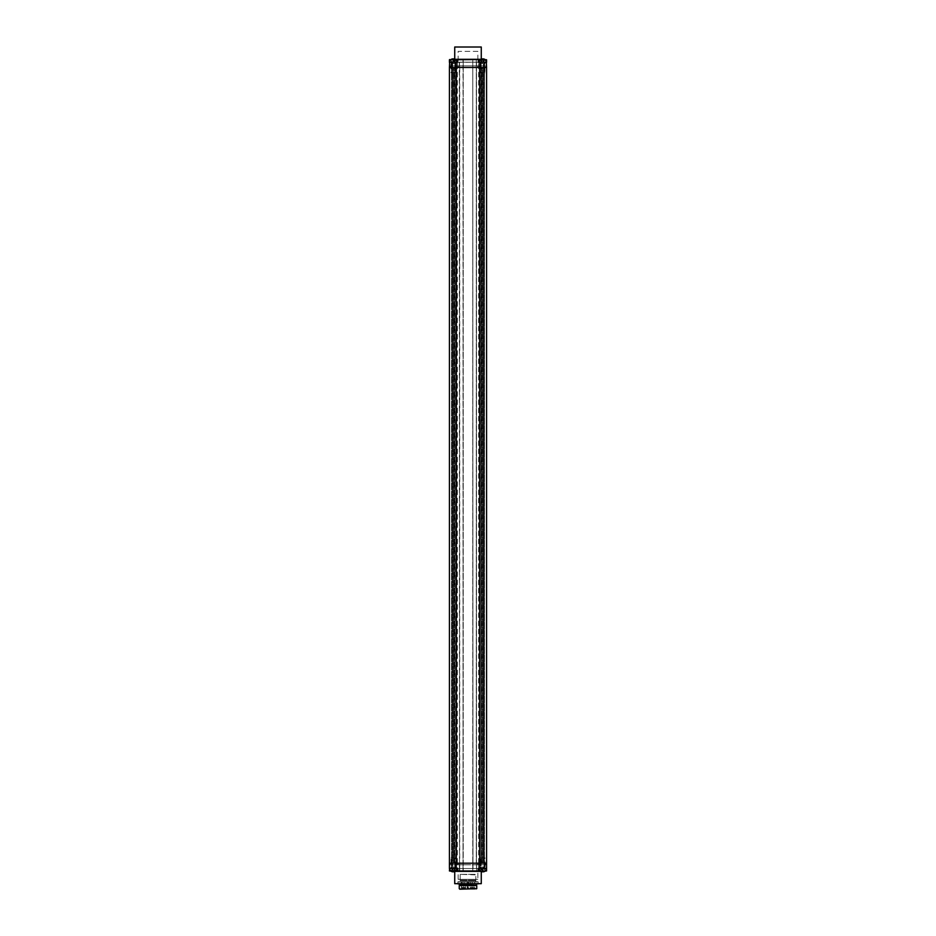 <?xml version="1.0" encoding="UTF-8"?>
<svg xmlns="http://www.w3.org/2000/svg" width="936" height="936" viewBox="0 0 936 936"><rect width="100%" height="100%" fill="white"/><g stroke="black" fill="none" stroke-linecap="round" stroke-linejoin="round"><path stroke-width="0.7" stroke-dasharray="4.68 3.51" d="M482.321 871.159L457.599 871.159L478.401 871.159L457.599 871.159L476.705 871.159L472.774 870.948L472.774 863.203L486.568 863.203L479.665 863.203L482.531 863.203L482.531 67.486L479.665 67.486L484.228 67.486L479.782 67.486M456.218 863.203L476.482 863.203L472.774 863.203L472.774 67.486L476.272 67.486L452.299 67.486L483.701 67.486L472.774 67.486L472.774 870.948L472.984 863.203L476.482 863.203L476.705 871.159L476.482 863.203L459.728 863.203L459.728 871.159L459.517 863.203L459.295 871.159L459.517 863.203L463.226 863.203L449.432 863.203L449.643 868.514L456.862 868.514L449.432 868.514M456.335 863.203L456.335 67.486L456.335 863.203L456.335 67.486L451.55 67.486L452.615 67.486L452.299 863.203L478.729 863.203L450.181 863.203L478.822 863.203L478.822 864.794L450.181 864.794L459.517 864.794L457.388 864.794L457.388 868.514L484.45 868.514L457.388 868.514A3.732 3.732 0 0 1 456.335 870.796L454.51 869.006A1.041 1.041 0 0 0 454.241 868.807L454.206 871.825A3.685 3.685 0 0 0 456.3 870.772L456.335 870.796M480.94 67.486L481.268 863.203L478.705 863.203L485.819 863.203L478.822 863.203L478.822 864.794L485.819 864.794L476.482 864.794L476.482 868.514L476.482 864.794L459.517 864.794L476.482 864.794L476.482 868.514L476.482 864.794L484.45 864.794L457.388 864.794M451.772 67.486L451.772 863.203L451.772 67.486L451.772 863.203L453.89 863.203L453.679 67.486L481.268 67.486L481.268 863.203L479.887 863.203L479.887 67.486L486.568 67.486L459.728 67.486L463.226 67.486L463.226 870.948L463.226 67.486L449.432 67.486L456.101 67.486L456.113 863.203L451.772 863.203L452.615 863.203L452.615 67.486L452.615 868.304L449.432 868.304L457.177 868.514L449.432 868.304L449.643 871.159L453.679 871.159M452.615 871.159L450.976 871.159M455.317 871.159L454.522 871.159L455.317 871.159M482.321 870.948L486.357 871.159L480.683 871.159M485.023 871.159L483.385 871.159M454.954 883.9L481.045 883.9M457.926 881.77L478.074 881.77L457.926 881.77L457.926 883.9L478.074 883.9L457.926 883.9L478.074 883.9L478.074 881.981L457.926 881.981L478.074 881.981M457.926 883.9L457.926 881.981M460.173 881.981L475.827 881.981L460.173 881.981L460.173 879.337L475.827 879.337L475.827 881.981L475.827 879.337L460.173 879.337L460.173 881.981M477.863 879.337L458.137 879.337L477.863 879.337L477.863 868.514L458.137 868.514L477.863 868.514M458.137 879.337L458.137 868.514M455.376 864.794L451.983 864.794L455.376 864.794L455.376 868.304L451.983 868.304L451.983 864.794M484.017 864.794L480.624 864.794L484.017 864.794L484.017 868.304L480.624 868.304L480.624 864.794M484.555 864.794L481.151 864.794L484.555 864.794L484.555 868.304L481.151 868.304L481.151 864.794M454.849 864.794L451.445 864.794L454.849 864.794L454.849 868.304L451.445 868.304L451.445 864.794M459.517 864.794L459.517 868.514L459.517 864.794M485.819 863.203L485.819 864.794L485.819 863.203M457.177 863.203L457.177 864.794L457.177 863.203M450.181 863.203L450.181 864.794L450.181 863.203M451.55 864.794L451.55 868.514L451.55 864.794M484.45 864.794L484.45 868.514L484.45 864.794M451.772 868.514L455.586 868.514M455.06 868.514L451.234 868.514M480.94 863.203L483.701 863.203L483.385 67.486L486.568 67.486L486.568 868.304L478.822 868.514L486.357 868.514L478.822 868.514L478.612 870.948L478.822 868.514L481.268 868.725L479.162 868.725M484.766 868.514L480.94 868.514M484.228 868.514L480.414 868.514M449.432 868.304L449.643 870.948L454.732 870.948L454.732 868.725L457.599 868.725L457.599 870.948L457.388 868.514L449.959 868.514L457.388 868.514M479.782 863.203L482.11 863.203L482.11 67.486L482.321 863.203L482.321 67.486L482.321 863.203L482.321 67.486L482.321 863.203L484.45 863.203L472.984 863.203L472.984 870.948L481.268 871.159L481.268 868.725L486.568 868.304L486.568 870.948L486.357 869.462M478.612 870.948L478.822 868.514L478.612 870.948M480.203 857.902L484.45 857.902L484.661 868.514L479.992 868.514L484.45 868.304L480.203 868.304L480.203 857.902L484.45 857.902M478.612 864.794L478.612 868.514L486.041 868.514A3.732 3.732 0 0 1 484.977 870.796L483.151 869.006A1.041 1.041 0 0 0 482.894 868.807L482.859 871.825A3.685 3.685 0 0 0 484.953 870.772L483.151 869.006A1.041 1.041 0 0 0 482.894 868.807L482.859 870.772A3.732 2.621 180 0 1 481.794 870.772L481.794 871.825A3.685 3.685 0 0 1 479.7 870.772L479.7 870.772A3.685 3.685 0 0 0 481.268 871.708M479.665 870.796A3.732 3.732 0 0 1 478.612 868.514L486.041 868.514M479.992 868.514L484.661 868.514M481.794 871.708L481.794 870.772A3.732 2.621 180 0 0 482.859 870.772L482.859 871.159M482.859 869.006L481.794 868.795L481.794 871.825L481.759 868.807L482.859 869.006M483.385 871.708A3.685 3.685 0 0 0 484.953 870.772M481.49 869.006L479.7 870.772L481.49 869.006A1.041 1.041 0 0 1 481.759 868.807L481.759 868.807A1.041 1.041 0 0 0 481.49 869.006M480.601 867.028L484.041 867.028L480.601 867.028L480.601 857.902L484.041 857.902L480.601 857.902M484.041 867.028L484.041 857.902M484.45 867.028L480.203 867.028L484.45 867.028M451.55 857.902L455.797 857.902L456.007 868.514L451.339 868.514L455.797 868.304L451.55 868.304L451.55 857.902L455.797 857.902M451.339 868.514L456.007 868.514M453.141 871.159L453.141 870.772A3.732 2.621 180 0 0 454.206 870.772A3.732 2.621 180 0 1 453.141 870.772L453.141 871.825A3.685 3.685 0 0 1 451.047 870.772L451.023 870.796A3.685 3.685 0 0 0 452.615 871.708M449.959 868.514A3.732 3.732 0 0 0 451.023 870.796L452.849 869.006A1.041 1.041 0 0 1 453.106 868.807L453.141 871.825L453.141 868.795L454.241 868.807L454.206 871.708M454.732 871.708A3.685 3.685 0 0 0 456.3 870.772L454.51 869.006A1.041 1.041 0 0 0 454.241 868.807L453.106 868.807A1.041 1.041 0 0 0 452.849 869.006L451.047 870.772M451.959 867.028L455.399 867.028L451.959 867.028L451.959 857.902L455.399 857.902L451.959 857.902M455.399 867.028L455.399 857.902M455.797 867.028L451.55 867.028L455.797 867.028M480.73 857.902L484.977 857.902L485.187 868.514L480.519 868.514L484.977 868.304L480.73 868.304L480.73 857.902L484.977 857.902M479.138 868.514L486.568 868.514L479.138 868.514M480.519 868.514L485.187 868.514M482.321 870.772L482.321 871.825A3.685 3.685 0 0 1 480.226 870.772L482.017 869.006A1.041 1.041 0 0 1 482.286 868.807L482.321 871.825L482.321 868.795L483.385 868.807L483.385 871.825A3.685 3.685 0 0 0 485.48 870.772L483.69 869.006A1.041 1.041 0 0 0 483.421 868.807L483.385 870.772M485.48 870.772L483.69 869.006A1.041 1.041 0 0 0 483.421 868.807L482.286 868.807A1.041 1.041 0 0 0 482.017 869.006L480.226 870.772M481.139 867.028L484.579 867.028L481.139 867.028L481.139 857.902L484.579 857.902L481.139 857.902M484.579 867.028L484.579 857.902M484.977 867.028L480.73 867.028L484.977 867.028M451.023 857.902L455.27 857.902L455.481 868.514L450.813 868.514L455.27 868.304L451.023 868.304L451.023 857.902L455.27 857.902M450.813 868.514L455.481 868.514M452.615 870.772L452.615 871.825A3.685 3.685 0 0 1 450.52 870.772L452.31 869.006A1.041 1.041 0 0 1 452.579 868.807L452.615 871.825L452.615 868.795L453.679 868.807L453.679 871.825A3.685 3.685 0 0 0 455.774 870.772L453.983 869.006A1.041 1.041 0 0 0 453.714 868.807L453.679 870.772M455.774 870.772L453.983 869.006A1.041 1.041 0 0 0 453.714 868.807L452.579 868.807A1.041 1.041 0 0 0 452.31 869.006L450.52 870.772M451.421 867.028L454.861 867.028L451.421 867.028L451.421 857.902L454.861 857.902L451.421 857.902M454.861 867.028L454.861 857.902M455.27 867.028L451.023 867.028L455.27 867.028M461.155 889.2L474.634 888.989L461.366 888.989L461.366 881.77L467.474 881.77L467.941 888.673L468.526 881.77L474.634 881.77L474.844 889.2L461.155 889.2L474.844 889.2M467.474 881.77L468.526 881.77M461.366 881.77L474.634 881.77M462.162 881.77L463.753 881.77L462.162 881.77L462.162 887.667L463.753 887.667L462.162 887.667A0.737 0.737 0 0 0 462.899 888.404L462.899 888.404M464.08 881.77L465.683 881.77L464.08 881.77L464.08 887.667L465.683 887.667L464.08 887.667A0.737 0.737 0 0 0 464.829 888.404L464.829 888.404M470.317 881.77L471.919 881.77L470.317 881.77L470.317 887.667L471.919 887.667L470.317 887.667A0.737 0.737 0 0 0 471.065 888.404L471.065 888.404M472.247 881.77L473.838 881.77L472.247 881.77L472.247 887.667L473.838 887.667L472.247 887.667A0.737 0.737 0 0 0 472.996 888.404L472.996 888.404M467.204 881.77L468.796 881.77L467.204 881.77L467.204 887.667L468.796 887.667L467.204 887.667A0.737 0.737 0 0 0 467.941 888.404L468.058 888.404A0.737 0.737 0 0 0 468.796 887.667L468.796 881.77M473.101 888.404A0.737 0.737 0 0 0 473.838 887.667L473.838 881.77M463.004 888.404A0.737 0.737 0 0 0 463.753 887.667L463.753 881.77M464.935 888.404A0.737 0.737 0 0 0 465.683 887.667L465.683 881.77M471.171 888.404A0.737 0.737 0 0 0 471.919 887.667L471.919 881.77M459.775 889.2L476.225 889.2M459.248 888.673L476.752 888.673M459.248 885.491L476.752 885.491M459.775 884.953L476.225 884.953M459.775 883.9L476.225 883.9L459.775 883.9M478.074 881.77L478.074 883.9M460.173 881.77L475.827 881.77L475.827 874.341L460.173 874.341L475.827 874.879L475.827 880.717L460.173 880.717L460.173 874.879L460.173 880.717L475.827 880.717L475.827 881.77L460.173 881.77L460.173 880.717L460.173 881.77M460.173 874.341L475.827 874.341L460.173 874.341M460.173 880.179L475.827 880.179L460.173 880.179M451.772 863.203L453.422 863.203L453.422 67.486M486.568 863.203L483.385 863.203L483.385 67.486L484.45 67.486L484.228 863.203L453.679 863.203L453.679 67.486L453.679 863.203L481.268 863.203L481.268 67.486L481.268 863.203L481.291 67.486L453.679 67.486L453.422 863.203M454.732 863.203L454.709 67.486L454.732 863.203M482.531 67.486L484.228 67.486L484.228 863.203L482.531 863.203M458.137 59.53L477.863 59.53L459.295 59.53L459.517 863.203L459.517 59.74L463.016 59.74L463.016 863.203L463.226 59.74L463.226 67.486L463.226 59.74L457.388 59.74L457.177 62.185L454.732 61.975L456.838 61.975M476.482 67.486L476.482 863.203L476.482 67.486M479.665 863.203L479.665 67.486M484.45 67.486L484.45 863.203L484.45 67.486M451.55 67.486L451.55 863.203L451.55 67.486M449.432 67.486L449.432 62.396L452.615 62.396L452.615 67.486L449.432 67.486L449.432 863.203M478.612 65.894L450.181 65.894L457.177 65.894L457.177 67.486L450.181 67.486L485.819 67.486L457.177 67.486L457.177 65.894L485.819 65.894L476.482 65.894L478.612 65.894L478.612 62.185L449.432 62.185M480.683 59.53L455.317 59.53M485.023 59.53L483.385 59.53L485.023 59.53M450.976 59.53L452.615 59.53L450.976 59.53M453.679 59.53L454.732 59.53L453.679 59.53M481.045 46.8L454.954 46.8M486.568 67.486L486.357 59.53L478.612 59.74L478.612 61.975L478.401 59.74L478.822 62.185L486.357 62.185L479.77 62.185M478.401 59.53L478.612 62.185A3.732 3.732 0 0 1 479.665 59.892L481.49 61.694A1.041 1.041 0 0 0 481.759 61.881L481.794 58.863A3.685 3.685 0 0 0 479.7 59.927L479.665 59.892M472.774 59.74L472.984 863.203L472.774 59.74M486.568 868.304L483.385 868.304L483.385 62.396L486.568 62.396L478.822 62.185L481.268 61.975L481.268 59.74L482.321 59.74M486.439 62.197L486.568 59.74M480.94 62.185L484.766 62.185L480.94 62.185L481.151 65.894L484.555 65.894L481.151 65.894M449.432 62.396L478.612 62.185M451.234 62.185L455.06 62.185L451.234 62.185L451.445 65.894L454.849 65.894L451.445 65.894M451.772 62.185L455.586 62.185L451.772 62.185L451.983 65.894L455.376 65.894L451.983 65.894M480.414 62.185L484.228 62.185L480.414 62.185L480.624 65.894L484.017 65.894L480.624 65.894M449.643 59.53L449.643 61.238M457.54 62.185L454.732 62.185L457.599 61.975L457.599 59.53L454.732 59.74L454.732 61.975L449.643 61.975L454.732 62.185L454.732 59.74L455.586 59.74M484.766 62.185L484.555 65.894M459.517 65.894L476.482 65.894L459.517 65.894L459.517 62.185L459.517 65.894M476.482 65.894L476.482 62.185L476.482 65.894M458.137 62.185L477.863 62.185L458.137 62.185L458.137 51.363L477.863 51.363L477.863 62.185M484.45 65.894L484.45 62.185L484.45 65.894M451.55 65.894L451.55 62.185L451.55 65.894M477.863 51.363L458.137 51.363M450.181 67.486L450.181 65.894L450.181 67.486M478.822 67.486L478.822 65.894L478.822 67.486M485.819 67.486L485.819 65.894L485.819 67.486M484.228 62.185L484.017 65.894M455.586 62.185L455.376 65.894M455.06 62.185L454.849 65.894M484.45 72.797L480.203 72.797L479.992 62.185L484.661 62.185L480.203 62.396L484.45 62.396L484.45 72.797L480.203 72.797M484.661 62.185L479.992 62.185M482.859 59.53L482.859 59.927A3.732 2.621 0 0 0 481.794 59.927A3.732 2.621 0 0 1 482.859 59.927L482.859 58.863A3.685 3.685 0 0 1 484.953 59.927L484.977 59.892A3.685 3.685 0 0 0 483.385 58.98M486.041 62.185A3.732 3.732 0 0 0 484.977 59.892L483.151 61.694A1.041 1.041 0 0 1 482.894 61.881L482.859 58.863L482.859 61.893L481.759 61.881L481.794 58.98M481.268 58.98A3.685 3.685 0 0 0 479.7 59.927L481.49 61.694A1.041 1.041 0 0 0 481.759 61.881L482.894 61.881A1.041 1.041 0 0 0 483.151 61.694L484.953 59.927M484.041 63.671L480.601 63.671L484.041 63.671L484.041 72.797L480.601 72.797L484.041 72.797M480.601 63.671L480.601 72.797M480.203 63.671L484.45 63.671L480.203 63.671M455.797 72.797L451.55 72.797L451.339 62.185L456.007 62.185L451.55 62.396L455.797 62.396L455.797 72.797L451.55 72.797M457.388 65.894L457.388 62.185L449.959 62.185A3.732 3.732 0 0 1 451.023 59.892L452.849 61.694A1.041 1.041 0 0 0 453.106 61.881L453.141 58.863A3.685 3.685 0 0 0 451.047 59.927L452.849 61.694A1.041 1.041 0 0 0 453.106 61.881L453.141 59.927A3.732 2.621 0 0 1 454.206 59.927L454.206 58.863A3.685 3.685 0 0 1 456.3 59.927L456.3 59.927A3.685 3.685 0 0 0 454.732 58.98M456.335 59.892A3.732 3.732 0 0 1 457.388 62.185L451.55 62.185M456.007 62.185L451.339 62.185M454.206 58.98L454.206 59.927A3.732 2.621 0 0 0 453.141 59.927L453.141 59.53M453.141 61.694L454.206 61.893L454.206 58.863L454.241 61.881L453.141 61.694M452.615 58.98A3.685 3.685 0 0 0 451.047 59.927M454.51 61.694L456.3 59.927L454.51 61.694A1.041 1.041 0 0 1 454.241 61.881L454.241 61.881A1.041 1.041 0 0 0 454.51 61.694M455.399 63.671L451.959 63.671L455.399 63.671L455.399 72.797L451.959 72.797L455.399 72.797M451.959 63.671L451.959 72.797M451.55 63.671L455.797 63.671L451.55 63.671M455.27 72.797L451.023 72.797L450.813 62.185L455.481 62.185L451.023 62.396L455.27 62.396L455.27 72.797L451.023 72.797M455.481 62.185L450.813 62.185M453.679 59.927L453.679 58.863A3.685 3.685 0 0 1 455.774 59.927L453.983 61.694A1.041 1.041 0 0 1 453.714 61.881L453.679 58.863L453.679 61.893L452.615 61.881L452.615 58.863A3.685 3.685 0 0 0 450.52 59.927L452.31 61.694A1.041 1.041 0 0 0 452.579 61.881L452.615 59.927M450.52 59.927L452.31 61.694A1.041 1.041 0 0 0 452.579 61.881L453.714 61.881A1.041 1.041 0 0 0 453.983 61.694L455.774 59.927M454.861 63.671L451.421 63.671L454.861 63.671L454.861 72.797L451.421 72.797L454.861 72.797M451.421 63.671L451.421 72.797M451.023 63.671L455.27 63.671L451.023 63.671M484.977 72.797L480.73 72.797L480.519 62.185L485.187 62.185L480.73 62.396L484.977 62.396L484.977 72.797L480.73 72.797M486.568 62.185L479.138 62.185M485.187 62.185L480.519 62.185M483.385 59.927L483.385 58.863A3.685 3.685 0 0 1 485.48 59.927L483.69 61.694A1.041 1.041 0 0 1 483.421 61.881L483.385 58.863L483.385 61.893L482.321 61.881L482.321 58.863A3.685 3.685 0 0 0 480.226 59.927L482.017 61.694A1.041 1.041 0 0 0 482.286 61.881L482.321 59.927M480.226 59.927L482.017 61.694A1.041 1.041 0 0 0 482.286 61.881L483.421 61.881A1.041 1.041 0 0 0 483.69 61.694L485.48 59.927M484.579 63.671L481.139 63.671L484.579 63.671L484.579 72.797L481.139 72.797L484.579 72.797M481.139 63.671L481.139 72.797M480.73 63.671L484.977 63.671L480.73 63.671M454.99 871.381L481.01 871.381M454.732 883.678L481.268 883.678M477.851 863.203L477.851 864.794M458.149 863.203L458.149 864.794M478.729 863.203L478.729 864.794M477.758 863.203L477.758 864.794M458.242 863.203L458.242 864.794M457.271 863.203L457.271 864.794M449.432 868.725L457.388 868.725M455.586 870.948L457.388 870.948M463.016 870.948L463.016 863.203L463.016 870.948M457.599 868.725L452.615 868.514M476.272 863.203L476.272 67.486L476.272 863.203M449.643 869.462L449.643 868.514M454.732 868.514L454.732 870.948L453.679 870.948M452.615 870.948L450.707 870.948M485.293 870.948L483.385 870.948M486.568 868.725L481.268 868.514L481.268 870.948L480.414 870.948M478.401 868.725L483.385 868.514M478.822 868.514L481.268 868.514L478.822 868.304M467.474 888.194L468.526 888.194M459.728 67.486L459.728 863.203M479.887 863.203L479.887 67.486L479.887 863.203M481.502 863.203L481.502 67.486M482.578 863.203L482.578 67.486M483.596 863.203L483.596 67.486M481.221 863.203L481.221 67.486L481.209 863.203M478.776 863.203L478.776 67.486M478.624 863.203L478.624 67.486M457.376 863.203L457.376 67.486M457.224 863.203L457.224 67.486M454.791 863.203L454.791 67.486L454.779 863.203M452.404 863.203L452.404 67.486M453.469 863.203L453.469 67.486M454.498 863.203L454.498 67.486M456.113 863.203L456.113 67.486L456.113 863.203M453.89 67.486L453.89 863.203L453.89 67.486M481.01 59.319L454.99 59.319M481.268 47.011L454.732 47.011M480.414 59.74L481.268 59.53L481.268 62.185L486.568 61.975M478.401 61.975L483.385 62.185M476.272 67.486L476.272 59.53L476.272 67.486M481.268 62.185L478.822 62.396M486.357 61.238L486.357 62.185M483.385 59.74L485.293 59.74M450.707 59.74L452.615 59.74M453.679 59.74L449.643 59.74L449.643 61.975M457.177 62.396L452.615 62.185M481.151 62.396L484.555 62.396L481.151 62.396M458.149 67.486L458.149 65.894M477.851 67.486L477.851 65.894M457.271 67.486L457.271 65.894M458.242 67.486L458.242 65.894M477.758 67.486L477.758 65.894M478.729 67.486L478.729 65.894M484.017 62.396L480.624 62.396L484.017 62.396M455.376 62.396L451.983 62.396L455.376 62.396M454.849 62.396L451.445 62.396L454.849 62.396M484.228 67.486L484.228 863.203M483.701 67.486L483.701 863.203M452.299 67.486L452.299 863.203M455.06 67.486L455.06 863.203"/><path stroke-width="1.4" d="M486.568 863.203L486.568 67.486L479.899 67.486L479.899 863.203L479.77 868.514L478.822 868.514L486.568 868.725L486.568 863.203L449.432 863.203L449.432 868.304L457.388 868.514L457.388 870.948L455.586 870.948M453.679 871.159L452.615 871.159M450.976 871.159L449.432 870.948L449.643 868.514M480.683 871.159L457.388 870.948M486.568 868.725L486.568 870.948L485.023 871.159M483.385 871.159L482.321 871.159M481.268 871.51L481.268 883.678L454.732 883.678L454.732 871.51M454.732 883.678L481.268 883.678M452.615 870.772A3.732 2.621 180 0 0 453.679 870.772A3.732 2.621 180 0 1 452.615 870.772L452.615 871.825A3.685 3.685 0 0 1 450.52 870.772L450.497 870.796A3.732 3.732 0 0 1 449.432 868.514L457.599 868.304L457.599 870.948L478.401 870.948L478.822 868.304M450.707 870.948L449.432 870.948L449.643 869.462M478.401 871.159L478.401 868.725M486.568 868.304L479.782 868.304L479.782 863.203M486.357 869.462L486.568 870.948L485.293 870.948M483.385 871.708A3.685 3.685 0 0 1 482.859 871.825L482.859 871.159M452.615 871.708A3.685 3.685 0 0 0 453.141 871.825L453.141 871.159M479.138 868.514A3.732 3.732 0 0 0 480.203 870.796L480.203 870.796A3.685 3.685 0 0 0 482.321 871.825L482.321 870.772A3.732 2.621 180 0 0 483.385 870.772A3.732 2.621 180 0 1 482.321 870.772M486.568 868.514A3.732 3.732 0 0 1 485.503 870.796L485.503 870.796A3.685 3.685 0 0 1 483.385 871.825L483.385 870.772M456.862 868.514A3.732 3.732 0 0 1 455.797 870.796L455.797 870.796A3.685 3.685 0 0 1 453.679 871.825L453.679 870.772M459.775 889.2L476.752 888.673L459.775 889.2M459.775 883.9L459.248 885.491L476.752 885.491L476.752 888.673M459.248 885.491L459.248 888.673M459.775 884.953L476.752 885.491M476.225 883.9L476.225 884.953M457.926 883.9L478.074 883.9M449.432 868.304L456.218 868.304L456.23 863.203L456.101 67.486L449.432 67.486L449.643 62.185L456.23 62.185L449.643 61.975M458.137 59.53L455.317 59.53L457.599 59.53L457.599 61.975L456.23 62.396L456.101 67.486L479.77 67.486L479.77 62.185L478.612 62.185L478.612 59.74L480.414 59.74M479.665 863.203L479.665 67.486M456.335 863.203L456.335 67.486M449.432 863.203L449.432 67.486M485.293 59.74L486.568 59.74L486.568 62.396L478.401 62.396L478.401 59.53L480.683 59.53L457.388 59.74L457.54 62.185M483.385 59.53L482.321 59.53L483.385 59.53M455.586 59.74L478.401 59.53M456.218 67.486L456.218 62.396L449.432 62.396L449.432 59.74L450.707 59.74M452.615 59.53L453.679 59.53L452.615 59.53M455.317 59.53L480.683 59.53M454.732 59.19L454.732 47.011L481.268 47.011L481.268 59.19M481.268 47.011L454.732 47.011M452.615 59.927A3.732 2.621 0 0 1 453.679 59.927A3.732 2.621 0 0 0 452.615 59.927L452.615 58.863A3.685 3.685 0 0 0 450.52 59.927L450.52 59.927A3.732 3.732 0 0 0 449.432 62.185L456.23 62.185M479.77 62.185L478.401 62.396M486.568 67.486L486.357 62.185M449.643 59.53L449.643 61.238M483.385 58.98A3.685 3.685 0 0 0 482.859 58.863L482.859 59.53M451.55 62.185L449.959 62.185M452.615 58.98A3.685 3.685 0 0 1 453.141 58.863L453.141 59.53M456.862 62.185A3.732 3.732 0 0 0 455.797 59.892L455.797 59.892A3.685 3.685 0 0 0 453.679 58.863L453.679 59.927M483.385 59.927L483.385 58.863A3.685 3.685 0 0 1 485.48 59.927L485.503 59.892A3.732 3.732 0 0 1 486.568 62.185L479.138 62.185A3.732 3.732 0 0 1 480.203 59.892L480.203 59.892A3.685 3.685 0 0 1 482.321 58.863L482.321 59.927A3.732 2.621 0 0 1 483.385 59.927A3.732 2.621 0 0 0 482.321 59.927M481.01 871.381L454.99 871.381M453.679 870.948L452.615 870.948M456.218 863.203L456.218 868.304L457.599 868.304M483.385 870.948L482.321 870.948M480.414 870.948L478.612 870.948M454.99 59.319L481.01 59.319M486.568 62.396L479.77 62.396L479.782 67.486M486.357 61.238L486.568 59.74M482.321 59.74L483.385 59.74M452.615 59.74L453.679 59.74M479.77 868.514L486.357 868.514"/></g></svg>
